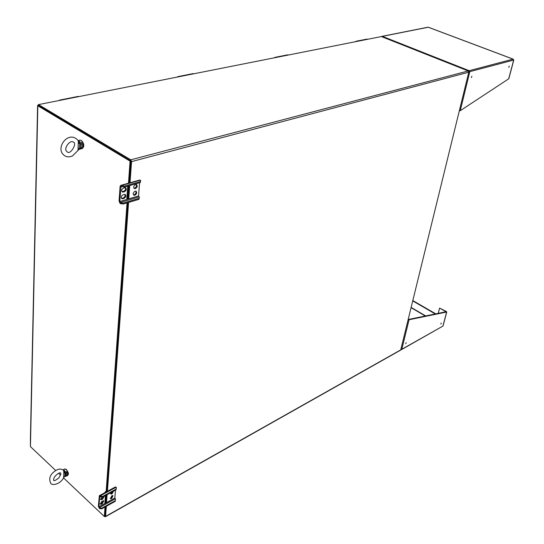 <?xml version="1.0" encoding="UTF-8"?>
<svg xmlns="http://www.w3.org/2000/svg" width="544" height="544" viewBox="0 0 544 544"><rect width="100%" height="100%" fill="white"/><g stroke="black" fill="none" stroke-linecap="round" stroke-linejoin="round"><path stroke-width="0.82" d="M105.006 515.991L105.726 506.62L105.04 516.093L104.339 516.487L105.026 507.008M106.821 491.613L127.874 202.64L106.821 491.613M38.59 105.604L130.914 160.915L129.309 182.961L130.893 161.208M37.917 105.536L38.379 104.632L381.378 36.564L38.379 104.632M130.016 182.757L131.566 161.609L130.784 159.82L468.207 70.951L468.785 72.202L400.67 350.112L105.427 516.752M468.207 70.951L381.378 36.564M38.678 104.706L130.784 159.82M30.41 438.75L37.604 105.522L38.61 105.556L130.71 160.786M104.591 516.344L105.38 516.78L105.577 516.406L106.318 506.287M107.365 491.994L128.574 202.429M30.41 438.756L30.43 446.61L55.665 470.472M105.386 502.064L105.441 501.269M106.121 491.932L127.051 202.885M127.398 198.111L127.439 197.506M128.479 183.199L130.077 161.133L37.828 105.788L30.43 446.61M130.914 160.915L130.077 161.133M58.677 473.314L60.534 475.075M63.519 477.89L104.339 516.487M366.901 39.114L367.486 39.222M287.599 54.849L288.198 54.978M193.018 73.624L193.616 73.78M78.254 96.404L78.846 96.587M78.078 150.205L78.295 142.916L78.01 149.546M78.295 142.916L78.336 140.814M78.071 149.083L81.246 148.757L80.526 148.097L79.478 148.587L79.716 143.269L80.723 143.718L81.525 142.684L79.669 141.909L78.316 143.432M78.261 140.685L79.152 140.91L79.669 141.909L78.472 141.209M81.246 148.757C83.586 147.24 83.674 145.221 81.525 142.684M79.308 149.267L80.165 149.083M78.322 140.801L78.35 140.848C69.897 130.138 57.004 144.922 62.118 153.19C64.682 156.828 68.143 157.74 72.515 155.924L79.159 149.287L79.478 148.587L78.084 148.927M78.506 141.61L79.472 142.208L79.716 143.269L78.316 143.602M64.233 476.857L63.628 477.285L63.825 472.79L63.628 477.285M63.825 472.79L63.668 470.506C60.765 468.003 57.113 468.812 52.714 472.933C49.654 475.918 48.974 479.312 50.66 483.113C51.401 485.989 60.547 484.493 63.743 477.455L64.362 476.809M66.266 476.122L65.708 475.844L64.852 476.286L65.008 472.682L65.844 472.879L66.511 471.974L64.967 471.526L63.845 473.164M63.675 476.986L64.852 476.286L63.682 476.884M63.226 470.064L63.736 469.424M63.281 470.118L64.559 470.39L64.967 471.526L63.968 471.254M66.654 475.966C68.231 475.021 68.184 473.688 66.511 471.974M64.818 476.476L66.116 476.143M63.798 469.438L64.722 468.921L66.28 469.52C68.292 472.11 68.734 474.096 67.606 475.483L66.932 475.83M63.995 471.655L64.804 471.866L65.008 472.682L63.845 473.273M116.137 489.076L116.416 487.519L116.09 489.756L116.137 489.076L102.626 496.448L99.328 495.686L98.348 506.287L99.532 508.626L101.755 508.824L115.172 501.371L115.226 500.698L101.803 508.15L101.755 508.824M116.416 487.519L115.28 487.016M110.228 498.27L111.064 498.039L112.676 495.536M100.422 499.202L102.129 498.515L103.734 496.509M100.103 503.832L101.81 503.146L103.428 500.63M104.931 502.316L105.978 501.738L106.468 495.013M110.582 493.66L111.418 493.435L113.002 491.443M111.84 495.761L110.446 498.658L111.629 498.556L113.023 495.666L111.84 495.761M105.414 495.584L104.87 503.152L106.542 502.228L107.1 494.666M101.531 497.039L100.64 499.596L101.864 499.501L101.3 498.97M101.864 499.501L102.694 499.045L104.217 496.244M101.803 508.15L99.579 507.953L98.906 506.818L99.715 496.529L102.578 497.134L116.09 489.756M115.226 500.698L115.505 499.127L114.838 498.012L115.457 490.103M100.259 504.172L101.735 501.316L103.775 500.759L102.367 503.669L101.538 504.125L100.973 503.601M100.32 504.227L101.538 504.125M110.779 492.66L110.799 494.047L111.982 493.952L113.492 491.178M115.505 499.127L115.172 501.371M100.334 496.937L100.382 496.25M99.532 508.626L99.579 507.953M106.134 491.98L105.624 491.477L104.645 492.789M104.972 501.697L105.468 501.255L105.896 495.326M104.924 502.364L106.032 501.752L106.542 502.228M102.626 496.448L102.578 497.134M140.406 181.533L140.685 180.39L140.325 182.519L140.406 181.533L124.454 186.082L120.761 185.382L120.068 186.483L119.075 201.076L120.136 203.497L123.189 204.048L139.006 199.301L139.08 198.329L123.257 203.068L123.189 204.048M140.685 180.39L139.584 180.05M133.436 194.854L134.11 194.806C135.776 193.902 136.326 192.685 135.776 191.162M121.965 191.658L123.658 191.332C125.358 190.414 125.916 189.183 125.338 187.626M121.489 198.363L123.189 198.03C124.875 197.118 125.433 195.894 124.875 194.358M126.861 198.268L128.098 197.9L128.982 185.762M133.946 188.204L134.62 188.163C136.292 187.252 136.843 186.021 136.279 184.477M135.109 191.202C133.178 192.42 132.736 193.739 133.783 195.167L134.803 195.242C136.728 194.024 137.17 192.705 136.116 191.277L135.109 191.202M127.738 186.116L126.813 198.88L128.792 198.295L129.724 185.552M123.366 192.052L124.352 191.767C126.317 190.543 126.759 189.203 125.678 187.748L123.651 187.952C121.686 189.169 121.237 190.509 122.318 191.971L123.366 192.052L122.672 191.617M123.257 203.068L120.578 202.762L119.768 201.518L121.047 186.463L124.379 187.075L140.325 182.519M139.08 198.329L139.359 197.159L138.55 195.935L139.584 182.73M121.74 198.614L121.842 198.682C120.782 197.234 121.224 195.901 123.182 194.684L125.208 194.48C126.276 195.922 125.827 197.248 123.876 198.472L122.896 198.757L122.21 198.322M121.842 198.682L122.896 198.757M135.619 184.525C133.674 185.742 133.239 187.075 134.3 188.516L135.306 188.591C137.251 187.374 137.686 186.041 136.619 184.6L135.619 184.525M139.359 197.159L139.006 199.301M121.679 186.762L121.747 185.762M120.51 203.742L120.578 202.762M126.895 197.798L127.466 197.499L128.302 185.96M126.861 198.281L128.166 197.894L128.792 198.295M124.454 186.082L124.379 187.075M381.616 36.652L382.378 36.36L381.888 36.761M427.897 27.214L428.516 27.336M459.347 110.826L460.251 110.704L508.688 78.832L513.611 60.323L513.332 59.31M469.159 71.699L469.744 71.951L469.166 70.7L468.595 71.257M469.132 71.679L468.765 71.604M513.645 60.071L468.819 71.903M508.688 78.832L508.79 78.458M469.166 70.7L513.06 59.14L428.25 27.241L382.378 36.36L469.166 70.7L469.003 71.42M471.879 76.187L471.424 77.534L471.879 76.187M509.245 66.055L508.803 67.347L509.245 66.055M446.066 311.773L446.644 312.038L409.054 319.743L401.826 349.262L401.057 349.302M446.175 311.773L446.644 312.038L443.006 325.706M401.044 349.302L401.826 349.262L442.911 326.087L401.622 349.574M446.053 311.773L439.606 308.088L446.406 311.583M438.226 313.371L439.606 308.088M408.374 319.314L409.054 319.743L408.292 319.654M412.855 300.988L435.295 313.97M412.937 300.648L435.805 313.868M406.171 342.686L405.729 343.713L406.171 342.686M441.252 323.061L440.824 324.054L441.252 323.061M446.148 311.753L408.537 319.437M356.735 41.358L355.694 41.568M361.556 40.174L362.141 40.283M275.461 57.514L274.421 57.718M281.275 56.107L281.874 56.236M178.289 76.826L177.262 77.03M185.409 75.133L186.014 75.29M60.044 100.327L59.065 100.518M68.932 98.253L69.523 98.437M468.785 72.202L131.566 161.609M105.577 516.406L400.935 349.765M80.526 148.097L80.723 143.718C82.559 145.472 82.491 146.934 80.526 148.097M79.825 140.182L81.212 140.42C84.048 143.772 84.334 146.506 82.062 148.621L80.675 148.961M81.858 140.944C83.456 142.725 84 144.758 83.477 147.036M65.708 475.844L65.844 472.879C67.361 474.11 67.32 475.096 65.708 475.844M64.566 468.996L66.443 469.513C69.659 474.783 67.898 473.083 68.374 474.096L67.755 475.408M65.695 469.078L66.477 469.601L68.238 474.504M116.11 487.24L100.076 495.958M114.838 498.012L98.906 506.818M99.933 496.577L99.593 496.76M115.192 498.848L99.273 507.668M102.367 503.669L101.81 503.146M102.694 499.045L102.129 498.515M140.304 180.159L121.373 185.524M138.55 195.935L119.768 201.518M121.564 186.687L120.761 186.918M138.978 196.921L120.204 202.518M123.876 198.472L123.189 198.03M124.352 191.767L123.658 191.332M469.744 71.951L460.251 110.704M411.264 307.489L425.721 315.928M411.203 307.748L425.34 316.003M366.962 39.1L356.204 41.235M287.667 54.842L274.924 57.365M193.079 73.61L177.752 76.656M78.316 96.39L69.006 98.24M66.375 150.974L67.293 151.892C70.244 155.428 77.826 142.746 73.134 142.004C69.999 139.72 63.73 148.335 66.375 150.974M82.273 148.573L83.647 146.764L83.762 145.357C83.919 144.31 83.116 142.671 81.355 140.44L80.029 140.134L78.193 140.57M78.125 150.171L79.254 149.274M53.761 480.413L53.808 480.447C54.046 481.154 55.692 480.325 58.738 477.965C60.751 474.796 61.336 473.178 60.5 473.096C60.486 471.485 52.571 476.496 53.761 480.413M64.709 476.626L66.212 476.143M99.328 495.686L115.362 486.968M120.761 185.382L139.692 180.016M427.951 27.207L382.072 36.326M428.393 27.248L513.196 59.14M513.74 60.234L508.844 78.656M446.767 311.943L443.047 325.91M59.514 100.123L68.993 98.24"/></g></svg>
